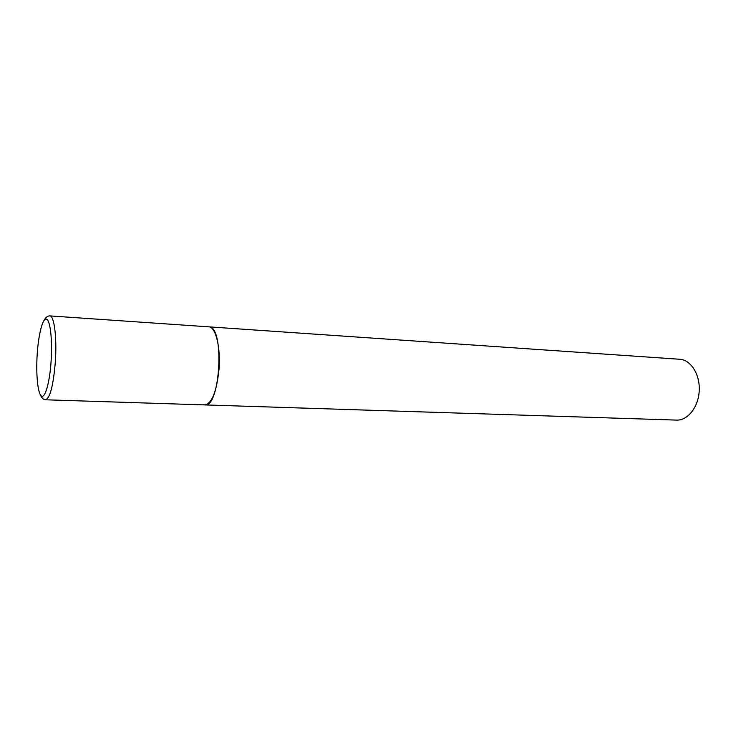 <?xml version="1.0" encoding="UTF-8"?>
<svg xmlns="http://www.w3.org/2000/svg" width="736" height="736" viewBox="0 0 736 736"><rect width="100%" height="100%" fill="white"/><g stroke="black" fill="none" stroke-linecap="round" stroke-linejoin="round"><path stroke-width="1.1" d="M204.893 404.92L676.596 420.1C687.636 420.624 698.298 407.339 699.2 391.166C700.249 375.001 691.27 360.318 680.248 359.297L49.836 315.9C54.142 315.523 56.994 337.364 55.393 361.063C53.424 385.121 50.158 398.029 45.595 399.786L204.893 404.92C212.005 403.365 216.715 391.432 219.015 369.122C220.763 347.134 215.602 326.692 208.831 326.839L209.171 326.876C224.793 326.839 220.331 407.91 204.893 404.92L203.633 404.671M37.159 354.872C35.898 374.734 37.83 393.953 41.529 396.097C45.19 398.544 49.818 382.039 51.143 360.622C52.514 339.222 50.149 319.663 46.34 319.056C42.559 318.127 38.364 334.99 37.159 354.872M45.595 399.786C43.433 399.676 41.648 397.946 40.241 394.588M49.836 315.9C47.665 315.799 45.715 317.336 43.985 320.528"/></g></svg>
